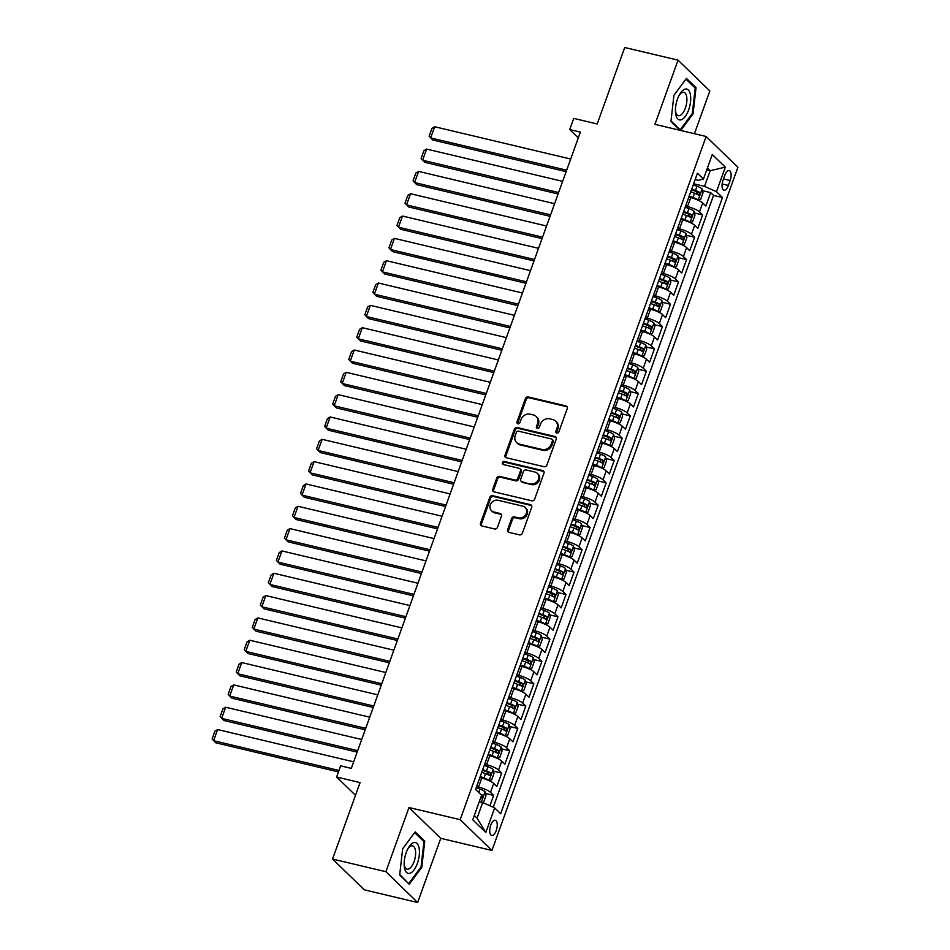 <?xml version="1.0" encoding="UTF-8"?>
<svg xmlns="http://www.w3.org/2000/svg" width="950" height="950" viewBox="0 0 950 950"><rect width="100%" height="100%" fill="white"/><g stroke="black" fill="none" stroke-linecap="round" stroke-linejoin="round"><path stroke-width="1.43" d="M556.831 433.058A1.674 1.461 -45.9 0 0 558.849 431.87L567.233 408.595A2.387 2.078 -45.9 0 0 565.927 405.899L528.236 396.957A2.387 2.078 -45.9 0 0 525.362 398.656L516.978 421.931A1.674 1.461 -45.9 0 0 519.911 422.631L520.992 419.615A7.648 6.662 -45.9 0 1 530.219 414.2L533.354 414.936A7.648 6.662 -45.9 0 1 536.156 416.456A7.648 6.662 -45.9 0 1 537.534 423.546L536.441 426.562A1.674 1.461 -45.9 0 0 539.374 427.251L540.467 424.246A7.648 6.662 -45.9 0 1 549.682 418.819L552.829 419.567A7.648 6.662 -45.9 0 1 555.631 421.088A7.648 6.662 -45.9 0 1 557.009 428.165L555.916 431.181A1.674 1.461 -45.9 0 0 556.831 433.058M496.233 830.526A7.79 3.396 103.4 0 0 495.282 820.278A7.79 3.396 103.4 0 0 490.734 825.194A7.79 3.396 103.4 0 0 491.684 835.442A7.79 3.396 103.4 0 0 496.233 830.526M507.621 529.673A2.387 2.078 -45.9 0 0 508.927 532.356L519.496 534.874A2.387 2.078 -45.9 0 0 522.381 533.176L531.691 507.312A2.387 2.078 -45.9 0 0 530.385 504.628L492.694 495.686A2.387 2.078 -45.9 0 0 489.808 497.372L480.51 523.236A2.387 2.078 -45.9 0 0 481.804 525.92L494.582 528.96A2.387 2.078 -45.9 0 0 497.468 527.262L501.446 516.194A2.387 2.078 -45.9 0 0 500.139 513.511L493.81 512.003A6.401 5.569 -45.9 0 1 491.471 510.732A6.401 5.569 -45.9 0 1 490.984 503.464A6.401 5.569 -45.9 0 1 498.026 500.282L522.844 506.172A6.401 5.569 -45.9 0 1 525.184 507.442A6.401 5.569 -45.9 0 1 525.671 514.71A6.401 5.569 -45.9 0 1 518.617 517.893L514.484 516.907A2.387 2.078 -45.9 0 0 511.599 518.605L507.621 529.673L508.476 530.504A2.387 2.078 -45.9 0 0 508.547 532.226M694.426 133.713L709.828 90.951L678.051 60.159L624.732 47.5L597.194 123.963L573.729 118.394L569.715 129.556L580.379 132.097L351.298 768.384L340.634 765.854L336.621 777.017L355.502 795.316M385.878 871.708L417.644 902.5L440.753 838.316L408.987 807.524L385.878 871.708L332.548 859.049L360.086 782.586L336.621 777.017M408.987 807.524L460.18 819.672L706.135 136.491L737.913 167.283L491.946 850.464L460.18 819.672M678.051 60.159L654.942 124.343L706.135 136.491M544.029 466.711A2.387 2.078 -45.9 0 0 546.915 465.025L556.225 439.161A2.387 2.078 -45.9 0 0 554.919 436.478L517.239 427.524A2.387 2.078 -45.9 0 0 514.354 429.222L505.044 455.086A2.387 2.078 -45.9 0 0 506.35 457.769L544.029 466.711M543.958 473.242L534.648 499.094A2.387 2.078 -45.9 0 1 531.763 500.793L494.083 491.851A2.387 2.078 -45.9 0 1 492.777 489.155L496.755 478.088A2.387 2.078 -45.9 0 1 499.641 476.401L514.924 480.023A2.387 2.078 -45.9 0 0 517.809 478.337L520.446 470.986A2.387 2.078 -45.9 0 0 519.139 468.303L503.227 464.526A1.674 1.461 -45.9 0 1 504.331 461.463L542.652 470.547A2.387 2.078 -45.9 0 1 543.958 473.242M417.644 902.5L364.325 889.841L332.548 859.049M489.915 805.79L493.644 795.423L485.474 793.476M476.615 786.564L478.539 787.028A9.749 2.197 19.8 0 1 490.509 792.383L493.727 783.453L496.862 786.493L501.683 773.098L493.513 771.151M484.654 764.239L486.578 764.703A9.749 2.197 19.8 0 1 498.548 770.058L501.766 761.128L504.901 764.168L509.723 750.761L501.553 748.826M492.694 741.914L494.617 742.377A9.749 2.197 19.8 0 1 506.588 747.733L509.806 738.803L512.941 741.831L517.762 728.436L509.592 726.501M500.733 719.589L502.657 720.053A9.749 2.197 19.8 0 1 514.627 725.408L517.845 716.478L520.98 719.506L525.801 706.111L517.631 704.176M508.761 697.264L510.696 697.727A9.749 2.197 19.8 0 1 522.666 703.083L525.872 694.141L529.008 697.181L533.841 683.786L525.671 681.851M516.8 674.939L518.736 675.403A9.749 2.197 19.8 0 1 530.706 680.746L533.912 671.816L537.047 674.856L541.868 661.461L533.71 659.526M524.839 652.614L526.775 653.066A9.749 2.197 19.8 0 1 538.733 658.421L541.951 649.491L545.086 652.531L549.908 639.136L541.749 637.201M532.879 630.289L534.814 630.741A9.749 2.197 19.8 0 1 546.773 636.096L549.991 627.166L553.126 630.206L557.947 616.811L549.777 614.876M540.918 607.964L542.842 608.416A9.749 2.197 19.8 0 1 554.812 613.771L558.03 604.841L561.165 607.881L565.986 594.486L557.816 592.551M548.957 585.639L550.881 586.091A9.749 2.197 19.8 0 1 562.851 591.446L566.069 582.516L569.204 585.556L574.026 572.161L565.856 570.226M556.997 563.314L558.921 563.766A9.749 2.197 19.8 0 1 570.891 569.121L574.109 560.191L577.244 563.231L582.065 549.836L573.895 547.889M565.036 540.977L566.96 541.441A9.749 2.197 19.8 0 1 578.93 546.796L582.148 537.866L585.283 540.906L590.104 527.511L581.934 525.564M573.064 518.653L574.999 519.116A9.749 2.197 19.8 0 1 586.969 524.471L590.176 515.541L593.311 518.581L598.144 505.186L589.974 503.239M581.103 496.327L583.039 496.791A9.749 2.197 19.8 0 1 595.009 502.146L598.215 493.216L601.35 496.244L606.171 482.849L598.013 480.914M589.143 474.003L591.078 474.466A9.749 2.197 19.8 0 1 603.036 479.821L606.254 470.891L609.389 473.919L614.211 460.524L606.053 458.589M597.182 451.678L599.117 452.141A9.749 2.197 19.8 0 1 611.076 457.496L614.294 448.566L617.429 451.594L622.25 438.199L614.08 436.264M605.221 429.353L607.145 429.816A9.749 2.197 19.8 0 1 619.115 435.159L622.333 426.229L625.468 429.269L630.289 415.874L622.119 413.939M613.261 407.027L615.184 407.491A9.749 2.197 19.8 0 1 627.154 412.834L630.373 403.904L633.508 406.944L638.329 393.549L630.159 391.614M621.3 384.702L623.224 385.154A9.749 2.197 19.8 0 1 635.194 390.509L638.412 381.579L641.547 384.619L646.368 371.224L638.198 369.289M629.339 362.378L631.263 362.829A9.749 2.197 19.8 0 1 643.233 368.184L646.451 359.254L649.574 362.294L654.408 348.899L646.238 346.964M637.367 340.053L639.303 340.504A9.749 2.197 19.8 0 1 651.273 345.859L654.479 336.929L657.614 339.969L662.435 326.574L654.277 324.639M645.406 317.728L647.342 318.179A9.749 2.197 19.8 0 1 659.312 323.534L662.518 314.604L665.653 317.644L670.474 304.249L662.316 302.314M653.446 295.402L655.381 295.854A9.749 2.197 19.8 0 1 667.339 301.209L670.557 292.279L673.693 295.319L678.514 281.924L670.356 279.977M661.485 273.066L663.421 273.529A9.749 2.197 19.8 0 1 675.379 278.884L678.597 269.954L681.732 272.994L686.553 259.599L678.383 257.652M669.524 250.741L671.448 251.204A9.749 2.197 19.8 0 1 683.418 256.559L686.636 247.629L689.771 250.669L694.592 237.263L686.422 235.327M677.564 228.416L679.488 228.879A9.749 2.197 19.8 0 1 691.457 234.234L694.676 225.304L697.811 228.333L702.632 214.938L699.497 211.909A9.749 2.197 -160.2 0 0 687.527 206.554L685.603 206.091M694.462 213.002L702.632 214.938M493.727 783.453A9.749 2.197 -160.2 0 0 481.757 778.097L479.833 777.634M501.766 761.128A9.749 2.197 -160.2 0 0 489.796 755.773L487.872 755.309M509.806 738.803A9.749 2.197 -160.2 0 0 497.836 733.447L495.9 732.984M517.845 716.478A9.749 2.197 -160.2 0 0 505.875 711.123L503.939 710.659M525.872 694.141A9.749 2.197 -160.2 0 0 513.914 688.797L511.979 688.334M533.912 671.816A9.749 2.197 -160.2 0 0 521.954 666.472L520.018 666.009M541.951 649.491A9.749 2.197 -160.2 0 0 529.981 644.136L528.058 643.684M549.991 627.166A9.749 2.197 -160.2 0 0 538.021 621.811L536.097 621.359M558.03 604.841A9.749 2.197 -160.2 0 0 546.06 599.486L544.136 599.034M566.069 582.516A9.749 2.197 -160.2 0 0 554.099 577.161L552.176 576.709M574.109 560.191A9.749 2.197 -160.2 0 0 562.139 554.836L560.203 554.384M582.148 537.866A9.749 2.197 -160.2 0 0 570.178 532.511L568.242 532.048M590.176 515.541A9.749 2.197 -160.2 0 0 578.217 510.186L576.282 509.723M598.215 493.216A9.749 2.197 -160.2 0 0 586.257 487.861L584.321 487.397M606.254 470.891A9.749 2.197 -160.2 0 0 594.284 465.536L592.361 465.072M614.294 448.566A9.749 2.197 -160.2 0 0 602.324 443.211L600.4 442.747M622.333 426.229A9.749 2.197 -160.2 0 0 610.363 420.886L608.439 420.423M630.373 403.904A9.749 2.197 -160.2 0 0 618.403 398.549L616.479 398.098M638.412 381.579A9.749 2.197 -160.2 0 0 626.442 376.224L624.506 375.772M646.451 359.254A9.749 2.197 -160.2 0 0 634.481 353.899L632.546 353.447M654.479 336.929A9.749 2.197 -160.2 0 0 642.521 331.574L640.585 331.122M662.518 314.604A9.749 2.197 -160.2 0 0 650.56 309.249L648.624 308.798M670.557 292.279A9.749 2.197 -160.2 0 0 658.587 286.924L656.664 286.461M678.597 269.954A9.749 2.197 -160.2 0 0 666.627 264.599L664.703 264.136M686.636 247.629A9.749 2.197 -160.2 0 0 674.666 242.274L672.742 241.811M694.676 225.304A9.749 2.197 -160.2 0 0 682.706 219.949L680.782 219.486M724.803 175.37L723.033 180.286A7.553 3.289 103.4 0 0 723.959 190.202A7.553 3.289 103.4 0 0 728.365 185.44L730.134 180.524A7.553 3.289 103.4 0 0 729.208 170.596A7.553 3.289 103.4 0 0 724.803 175.37M474.299 815.516L477.054 818.176L482.683 802.548L494.653 807.904L500.662 813.734L722.499 197.529L716.49 191.71L704.52 186.354L693.643 183.766M494.653 807.904L485.806 832.461L472.756 819.814L481.591 795.257L475.582 789.426L697.431 173.232L703.439 179.051L712.286 154.494L725.337 167.141L716.49 191.71M493.252 807.286L713.545 195.403L710.671 192.612L705.85 206.007L702.715 202.979A9.749 2.197 -160.2 0 0 690.745 197.624L688.809 197.161M691.457 234.234L694.592 237.263M683.418 256.559L686.553 259.599M675.379 278.884L678.514 281.924M667.339 301.209L670.474 304.249M659.312 323.534L662.435 326.574M651.273 345.859L654.408 348.899M643.233 368.184L646.368 371.224M635.194 390.509L638.329 393.549M627.154 412.834L630.289 415.874M619.115 435.159L622.25 438.199M611.076 457.496L614.211 460.524M603.036 479.821L606.171 482.849M595.009 502.146L598.144 505.186M586.969 524.471L590.104 527.511M578.93 546.796L582.065 549.836M570.891 569.121L574.026 572.161M562.851 591.446L565.986 594.486M554.812 613.771L557.947 616.811M546.773 636.096L549.908 639.136M538.733 658.421L541.868 661.461M530.706 680.746L533.841 683.786M522.666 703.083L525.801 706.111M514.627 725.408L517.762 728.436M506.588 747.733L509.723 750.761M498.548 770.058L501.683 773.098M490.509 792.383L493.644 795.423M482.683 802.548L479.263 801.741M704.52 186.354L710.149 170.727L707.406 168.055M706.729 169.908L710.149 170.727L725.337 167.141M695.139 179.598L698.345 180.357L703.439 179.051M440.753 838.316L491.946 850.464M569.715 129.556L578.301 137.881M702.501 190.677L710.671 192.612M713.545 195.403L722.499 197.529M485.806 832.461L477.054 818.176M680.734 130.471L693.061 113.846L696.029 87.673L686.458 78.399L673.918 95.309L670.949 121.481L680.046 130.304M409.236 884.26L421.776 867.35L424.757 841.178L415.186 831.903L402.646 848.801L399.677 874.986L409.236 884.26M694.367 87.269L696.029 87.673M692.194 113.644L693.061 113.846M423.094 840.774L424.757 841.178M420.921 867.148L421.776 867.35M556.747 433.046A1.674 1.461 -45.9 0 1 556.771 432.012L557.864 428.996A7.648 6.662 -45.9 0 0 556.486 421.919L555.631 421.088M536.156 416.456L537.011 417.287A7.648 6.662 -45.9 0 1 538.389 424.377L537.308 427.393A1.674 1.461 -45.9 0 0 537.284 428.414M567.162 406.861A2.387 2.078 -45.9 0 0 566.782 406.731L529.102 397.789A2.387 2.078 -45.9 0 0 526.217 399.487L517.833 422.774A1.674 1.461 -45.9 0 0 517.809 423.795M556.154 437.439A2.387 2.078 -45.9 0 0 555.786 437.309L518.094 428.355A2.387 2.078 -45.9 0 0 515.209 430.053L505.899 455.917A2.387 2.078 -45.9 0 0 505.97 457.639M552.425 440.871A1.674 1.461 -45.9 0 0 551.511 438.995L518.427 431.146A1.674 1.461 -45.9 0 0 516.42 432.333L515.268 435.504A7.648 6.662 -45.9 0 0 516.646 442.593A7.648 6.662 -45.9 0 0 519.448 444.113L542.058 449.481A7.648 6.662 -45.9 0 0 551.285 444.054L552.425 440.871L553.28 441.714A1.674 1.461 -45.9 0 0 552.983 440.159L552.128 439.327M516.646 442.593L517.501 443.424A7.648 6.662 -45.9 0 0 520.303 444.944L519.448 444.113M553.28 441.714L552.14 444.885A7.648 6.662 -45.9 0 1 542.913 450.312L520.303 444.944M520.018 468.777L520.873 469.609A2.387 2.078 -45.9 0 1 521.312 471.817L518.664 479.168A2.387 2.078 -45.9 0 1 515.779 480.854L500.496 477.233A2.387 2.078 -45.9 0 0 497.61 478.919L493.632 489.986A2.387 2.078 -45.9 0 0 493.703 491.72M543.887 471.509A2.387 2.078 -45.9 0 0 543.507 471.378L505.198 462.294A1.674 1.461 -45.9 0 0 503.156 464.503M530.789 483.787A6.401 5.569 -45.9 0 0 537.831 480.605A6.401 5.569 -45.9 0 0 537.344 473.338A6.401 5.569 -45.9 0 0 535.004 472.067L526.264 469.989A2.387 2.078 -45.9 0 0 523.379 471.687L520.742 479.026A2.387 2.078 -45.9 0 0 522.049 481.721L531.644 484.619A6.401 5.569 -45.9 0 0 538.697 481.436A6.401 5.569 -45.9 0 0 538.211 474.169L537.344 473.338M521.17 481.246L522.025 482.077A2.387 2.078 -45.9 0 0 522.904 482.553L522.049 481.721M531.644 484.619L522.904 482.553M525.184 507.442L526.039 508.274A6.401 5.569 -45.9 0 1 526.526 515.541A6.401 5.569 -45.9 0 1 519.484 518.724L515.339 517.738A2.387 2.078 -45.9 0 0 512.466 519.436L508.476 530.504M491.471 510.732L492.326 511.563A6.401 5.569 -45.9 0 0 494.665 512.834L493.81 512.003M501.374 514.472A2.387 2.078 -45.9 0 0 501.006 514.342L494.665 512.834M531.62 505.59A2.387 2.078 -45.9 0 0 531.24 505.459L493.561 496.517A2.387 2.078 -45.9 0 0 490.675 498.204L481.365 524.067A2.387 2.078 -45.9 0 0 481.436 525.789M697.787 200.023L700.589 199.524L703.012 192.826L702.097 188.931A6.46 1.461 -160.2 0 0 696.991 186.271L693.227 184.906M566.663 170.192L430.635 137.904L434.661 126.742L570.677 159.03M693.381 198.36A3.289 0.748 -160.2 0 0 692.716 198.099L688.964 196.745M698.072 200.094A6.46 1.461 -160.2 0 0 692.966 197.434L689.201 196.068M434.661 126.742L431.929 128.381L429.115 136.206L432.784 139.994L566.141 171.641M690.733 191.829L694.498 193.183A6.46 1.461 19.8 0 1 698.689 195.166L699.663 192.494A6.46 1.461 -160.2 0 0 695.459 190.511L691.695 189.145M691.457 189.822L695.21 191.176A3.289 0.748 19.8 0 1 696.587 191.757L697.169 193.681M688.643 109.879A15.829 6.899 103.4 0 0 689.118 91.022A15.829 6.899 103.4 0 0 679.428 94.751A15.829 6.899 103.4 0 0 677.481 99.061A15.829 6.899 103.4 0 0 675.438 111.53A15.829 6.899 103.4 0 0 680.533 119.938A15.829 6.899 103.4 0 0 688.643 109.879M675.414 110.343A11.982 5.225 103.4 0 0 678.347 115.674A11.982 5.225 103.4 0 0 685.342 108.11A11.982 5.225 103.4 0 0 683.881 92.352A11.982 5.225 103.4 0 0 678.87 95.796M673.918 95.321L685.947 79.111L695.21 88.089L692.336 113.466L680.188 129.841L671.009 120.947M679.381 129.651L680.188 129.841M419.104 848.113A15.829 6.899 103.4 0 0 408.144 848.255A15.829 6.899 103.4 0 0 404.166 865.034A15.829 6.899 103.4 0 0 404.474 867.837A15.829 6.899 103.4 0 0 414.01 869.915A15.829 6.899 103.4 0 0 419.104 848.113M404.142 863.847A11.982 5.225 103.4 0 0 404.296 864.987A11.982 5.225 103.4 0 0 407.075 869.179A11.982 5.225 103.4 0 0 413.499 863.051A11.982 5.225 103.4 0 0 415.376 850.048A11.982 5.225 103.4 0 0 412.609 845.856A11.982 5.225 103.4 0 0 407.586 849.3M408.096 883.156L399.736 874.451M402.646 848.825L414.663 832.616L423.938 841.593L421.052 866.958L408.904 883.346M689.748 222.359L692.562 221.849L694.972 215.151L694.058 211.256A6.46 1.461 -160.2 0 0 688.952 208.596L685.188 207.231M558.624 192.518L422.608 160.229L426.621 149.067L562.638 181.355M685.342 220.685A3.289 0.748 -160.2 0 0 684.689 220.424L680.924 219.07M690.033 222.419A6.46 1.461 -160.2 0 0 684.938 219.759L681.174 218.393M426.621 149.067L423.89 150.718L421.076 158.531L424.745 162.319L558.101 193.966M682.694 214.154L686.458 215.507A6.46 1.461 19.8 0 1 690.65 217.491L691.624 214.819A6.46 1.461 -160.2 0 0 687.42 212.836L683.656 211.482M683.418 212.147L687.171 213.501A3.289 0.748 19.8 0 1 688.548 214.083L689.13 216.006M681.708 244.684L684.523 244.186L686.933 237.488L686.019 233.581A6.46 1.461 -160.2 0 0 680.913 230.921L677.148 229.556M550.584 214.842L414.568 182.566L418.582 171.404L554.61 203.68M677.303 243.01A3.289 0.748 -160.2 0 0 676.649 242.749L672.885 241.395M681.993 244.744A6.46 1.461 -160.2 0 0 676.899 242.084L673.134 240.718M418.582 171.404L415.851 173.042L413.036 180.856L416.706 184.644L550.062 216.291M674.654 236.479L678.419 237.844A6.46 1.461 19.8 0 1 682.623 239.816L683.584 237.144A6.46 1.461 -160.2 0 0 679.381 235.161L675.628 233.807M675.379 234.472L679.143 235.826A3.289 0.748 19.8 0 1 680.509 236.408L681.091 238.331M673.669 267.009L676.483 266.511L678.894 259.813L677.979 255.906A6.46 1.461 -160.2 0 0 672.873 253.246L669.109 251.893M542.545 237.167L406.529 204.891L410.543 193.729L546.571 226.005M669.263 265.335A3.289 0.748 -160.2 0 0 668.61 265.074L664.846 263.72M673.954 267.069A6.46 1.461 -160.2 0 0 668.859 264.409L665.095 263.055M410.543 193.729L407.811 195.368L404.997 203.181L408.678 206.969L542.023 238.616M666.615 258.804L670.379 260.169A6.46 1.461 19.8 0 1 674.583 262.141L675.545 259.469A6.46 1.461 -160.2 0 0 671.353 257.486L667.589 256.132M667.339 256.797L671.104 258.151A3.289 0.748 19.8 0 1 672.469 258.733L673.051 260.656M665.629 289.334L668.444 288.836L670.854 282.138L669.94 278.243A6.46 1.461 -160.2 0 0 664.834 275.571L661.069 274.217M534.506 259.493L398.489 227.216L402.503 216.054L538.531 248.33M661.224 287.66A3.289 0.748 -160.2 0 0 660.571 287.399L656.818 286.045M665.926 289.406A6.46 1.461 -160.2 0 0 660.82 286.734L657.056 285.38M402.503 216.054L399.772 217.692L396.957 225.506L400.639 229.294L533.995 260.941M658.587 281.129L662.34 282.494A6.46 1.461 19.8 0 1 666.544 284.478L667.506 281.794A6.46 1.461 -160.2 0 0 663.314 279.811L659.549 278.457M659.3 279.134L663.064 280.488A3.289 0.748 19.8 0 1 664.442 281.069L665.012 282.981M657.59 311.659L660.404 311.161L662.815 304.463L661.901 300.568A6.46 1.461 -160.2 0 0 656.794 297.896L653.042 296.543M526.478 281.829L390.45 249.541L394.464 238.379L530.492 270.667M653.184 309.985A3.289 0.748 -160.2 0 0 652.531 309.724L648.779 308.37M657.887 311.731A6.46 1.461 -160.2 0 0 652.781 309.059L649.016 307.705M394.464 238.379L391.733 240.018L388.918 247.831L392.599 251.619L525.956 283.266M650.548 303.466L654.312 304.819A6.46 1.461 19.8 0 1 658.504 306.803L659.466 304.119A6.46 1.461 -160.2 0 0 655.274 302.136L651.51 300.782M651.273 301.459L655.025 302.812A3.289 0.748 19.8 0 1 656.403 303.394L656.972 305.318M649.562 333.984L652.365 333.486L654.776 326.788L653.861 322.893A6.46 1.461 -160.2 0 0 648.767 320.221L645.002 318.867M518.439 304.154L382.411 271.866L386.436 260.704L522.452 292.992M645.157 332.31A3.289 0.748 -160.2 0 0 644.492 332.061L640.739 330.707M649.847 334.056A6.46 1.461 -160.2 0 0 644.741 331.384L640.977 330.03M386.436 260.704L383.705 262.342L380.891 270.156L384.56 273.944L517.916 305.603M642.509 325.791L646.273 327.144A6.46 1.461 19.8 0 1 650.465 329.128L651.427 326.444A6.46 1.461 -160.2 0 0 647.235 324.461L643.471 323.107M643.233 323.784L646.986 325.137A3.289 0.748 19.8 0 1 648.363 325.719L648.933 327.643M641.523 356.309L644.326 355.811L646.736 349.113L645.822 345.218A6.46 1.461 -160.2 0 0 640.727 342.546L636.963 341.192M510.399 326.479L374.371 294.191L378.397 283.029L514.413 315.317M637.117 354.635A3.289 0.748 -160.2 0 0 636.453 354.386L632.7 353.032M641.808 356.381A6.46 1.461 -160.2 0 0 636.702 353.709L632.938 352.355M378.397 283.029L375.666 284.668L372.851 292.481L376.521 296.269L509.877 327.928M634.469 348.116L638.234 349.469A6.46 1.461 19.8 0 1 642.426 351.452L643.387 348.769A6.46 1.461 -160.2 0 0 639.196 346.786L635.431 345.432M635.194 346.109L638.946 347.463A3.289 0.748 19.8 0 1 640.324 348.044L640.894 349.968M633.484 378.634L636.298 378.136L638.709 371.438L637.794 367.543A6.46 1.461 -160.2 0 0 632.688 364.871L628.924 363.517M502.36 348.804L366.332 316.516L370.358 305.354L506.374 337.642M629.078 376.96A3.289 0.748 -160.2 0 0 628.425 376.711L624.661 375.357M633.769 378.706A6.46 1.461 -160.2 0 0 628.663 376.034L624.898 374.68M370.358 305.354L367.626 306.992L364.812 314.806L368.481 318.594L501.838 350.253M626.43 370.441L630.194 371.794A6.46 1.461 19.8 0 1 634.386 373.777L635.36 371.094A6.46 1.461 -160.2 0 0 631.156 369.111L627.392 367.757M627.154 368.434L630.907 369.787A3.289 0.748 19.8 0 1 632.284 370.369L632.866 372.293M625.444 400.959L628.259 400.461L630.669 393.763L629.755 389.868A6.46 1.461 -160.2 0 0 624.649 387.196L620.884 385.843M494.321 371.129L358.304 338.841L362.318 327.679L498.334 359.967M621.039 399.285A3.289 0.748 -160.2 0 0 620.386 399.036L616.621 397.682M625.729 401.031A6.46 1.461 -160.2 0 0 620.635 398.359L616.871 397.005M362.318 327.679L359.587 329.317L356.772 337.131L360.442 340.919L493.798 372.578M618.391 392.766L622.155 394.119A6.46 1.461 19.8 0 1 626.347 396.103L627.321 393.419A6.46 1.461 -160.2 0 0 623.117 391.447L619.352 390.082M619.115 390.759L622.867 392.113A3.289 0.748 19.8 0 1 624.245 392.694L624.827 394.618M617.405 423.284L620.219 422.786L622.63 416.088L621.716 412.193A6.46 1.461 -160.2 0 0 616.609 409.521L612.845 408.168M486.281 393.454L350.265 361.166L354.279 350.004L490.307 382.292M612.999 421.61A3.289 0.748 -160.2 0 0 612.346 421.361L608.582 420.007M617.69 423.356A6.46 1.461 -160.2 0 0 612.596 420.684L608.831 419.33M354.279 350.004L351.548 351.642L348.733 359.456L352.402 363.244L485.759 394.903M610.351 415.091L614.116 416.444A6.46 1.461 19.8 0 1 618.319 418.428L619.281 415.744A6.46 1.461 -160.2 0 0 615.078 413.772L611.325 412.407M611.076 413.084L614.84 414.438A3.289 0.748 19.8 0 1 616.206 415.019L616.788 416.943M609.366 445.609L612.18 445.111L614.591 438.413L613.676 434.518A6.46 1.461 -160.2 0 0 608.57 431.846L604.806 430.492M478.242 415.779L342.226 383.491L346.239 372.329L482.267 404.617M604.96 443.935A3.289 0.748 -160.2 0 0 604.307 443.686L600.543 442.332M609.663 445.681A6.46 1.461 -160.2 0 0 604.556 443.021L600.792 441.655M346.239 372.329L343.508 373.968L340.694 381.781L344.375 385.581L477.719 417.228M602.312 437.416L606.076 438.769A6.46 1.461 19.8 0 1 610.28 440.753L611.242 438.081A6.46 1.461 -160.2 0 0 607.05 436.098L603.286 434.732M603.036 435.409L606.801 436.762A3.289 0.748 19.8 0 1 608.178 437.344L608.748 439.268M601.326 467.934L604.141 467.436L606.551 460.738L605.637 456.843A6.46 1.461 -160.2 0 0 600.531 454.183L596.766 452.817M470.202 438.104L334.186 405.816L338.2 394.654L474.228 426.942M596.921 466.272A3.289 0.748 -160.2 0 0 596.268 466.011L592.515 464.657M601.623 468.006A6.46 1.461 -160.2 0 0 596.517 465.346L592.753 463.98M338.2 394.654L335.469 396.304L332.654 404.118L336.336 407.906L469.692 439.553M594.284 459.741L598.049 461.094A6.46 1.461 19.8 0 1 602.241 463.077L603.202 460.406A6.46 1.461 -160.2 0 0 599.011 458.423L595.246 457.069M594.997 457.734L598.761 459.088A3.289 0.748 19.8 0 1 600.139 459.669L600.709 461.593M593.287 490.271L596.101 489.772L598.512 483.063L597.597 479.168A6.46 1.461 -160.2 0 0 592.491 476.508L588.739 475.142M462.175 460.429L326.147 428.153L330.161 416.979L466.189 449.267M588.881 488.597A3.289 0.748 -160.2 0 0 588.228 488.336L584.476 486.982M593.584 490.331A6.46 1.461 -160.2 0 0 588.477 487.671L584.713 486.305M330.161 416.979L327.429 418.629L324.627 426.443L328.296 430.231L461.652 461.878M586.245 482.066L590.009 483.419A6.46 1.461 19.8 0 1 594.201 485.402L595.163 482.731A6.46 1.461 -160.2 0 0 590.971 480.747L587.207 479.394M586.969 480.059L590.722 481.412A3.289 0.748 19.8 0 1 592.099 481.994L592.669 483.918M585.259 512.596L588.062 512.097L590.472 505.4L589.558 501.493A6.46 1.461 -160.2 0 0 584.464 498.833L580.699 497.468M454.136 482.754L318.108 450.478L322.133 439.316L458.149 471.592M580.854 510.922A3.289 0.748 -160.2 0 0 580.189 510.661L576.436 509.307M585.544 512.656A6.46 1.461 -160.2 0 0 580.438 509.996L576.674 508.642M322.133 439.316L319.402 440.954L316.588 448.768L320.257 452.556L453.613 484.203M578.206 504.391L581.97 505.756A6.46 1.461 19.8 0 1 586.162 507.728L587.124 505.056A6.46 1.461 -160.2 0 0 582.932 503.072L579.168 501.719M578.93 502.384L582.683 503.738A3.289 0.748 19.8 0 1 584.06 504.319L584.63 506.243M577.22 534.921L580.023 534.423L582.433 527.725L581.519 523.818A6.46 1.461 -160.2 0 0 576.424 521.158L572.66 519.804M446.096 505.079L310.068 472.803L314.094 461.641L450.11 493.917M572.814 533.247A3.289 0.748 -160.2 0 0 572.149 532.986L568.397 531.632M577.505 534.992A6.46 1.461 -160.2 0 0 572.399 532.321L568.634 530.967M314.094 461.641L311.363 463.279L308.548 471.093L312.218 474.881L445.574 506.528M570.166 526.716L573.931 528.081A6.46 1.461 19.8 0 1 578.122 530.053L579.084 527.381A6.46 1.461 -160.2 0 0 574.893 525.398L571.128 524.044M570.891 524.709L574.643 526.074A3.289 0.748 19.8 0 1 576.021 526.656L576.602 528.568M569.181 557.246L571.995 556.747L574.406 550.05L573.491 546.155A6.46 1.461 -160.2 0 0 568.385 543.483L564.621 542.129M438.057 527.416L302.029 495.128L306.054 483.966L442.071 516.242M564.775 555.572A3.289 0.748 -160.2 0 0 564.122 555.311L560.357 553.957M569.466 557.317A6.46 1.461 -160.2 0 0 564.359 554.646L560.607 553.292M306.054 483.966L303.323 485.604L300.509 493.418L304.178 497.206L437.534 528.853M562.127 549.041L565.891 550.406A6.46 1.461 19.8 0 1 570.083 552.389L571.057 549.706A6.46 1.461 -160.2 0 0 566.853 547.722L563.089 546.369M562.851 547.046L566.604 548.399A3.289 0.748 19.8 0 1 567.981 548.981L568.563 550.905M561.141 579.571L563.956 579.072L566.366 572.375L565.452 568.48A6.46 1.461 -160.2 0 0 560.346 565.808L556.581 564.454M430.017 549.741L294.001 517.453L298.015 506.291L434.031 538.579M556.736 577.897A3.289 0.748 -160.2 0 0 556.082 577.648L552.318 576.282M561.426 579.643A6.46 1.461 -160.2 0 0 556.332 576.971L552.567 575.617M298.015 506.291L295.284 507.929L292.469 515.743L296.139 519.531L429.495 551.178M554.087 571.378L557.852 572.731A6.46 1.461 19.8 0 1 562.056 574.714L563.018 572.031A6.46 1.461 -160.2 0 0 558.814 570.048L555.049 568.694M554.812 569.371L558.564 570.724A3.289 0.748 19.8 0 1 559.942 571.306L560.524 573.23M553.102 601.896L555.916 601.398L558.327 594.7L557.413 590.805A6.46 1.461 -160.2 0 0 552.306 588.133L548.542 586.779M421.978 572.066L285.962 539.778L289.976 528.616L426.004 560.904M548.696 600.222A3.289 0.748 -160.2 0 0 548.043 599.972L544.279 598.619M553.387 601.967A6.46 1.461 -160.2 0 0 548.293 599.296L544.528 597.942M289.976 528.616L287.244 530.254L284.43 538.068L288.099 541.856L421.456 573.515M546.048 593.702L549.812 595.056A6.46 1.461 19.8 0 1 554.016 597.039L554.978 594.356A6.46 1.461 -160.2 0 0 550.774 592.372L547.022 591.019M546.773 591.696L550.537 593.049A3.289 0.748 19.8 0 1 551.903 593.631L552.484 595.555M545.062 624.221L547.877 623.722L550.288 617.025L549.373 613.13A6.46 1.461 -160.2 0 0 544.267 610.458L540.503 609.104M413.939 594.391L277.923 562.103L281.936 550.941L417.964 583.229M540.657 622.547A3.289 0.748 -160.2 0 0 540.004 622.297L536.239 620.944M545.359 624.293A6.46 1.461 -160.2 0 0 540.253 621.621L536.489 620.267M281.936 550.941L279.205 552.579L276.391 560.393L280.072 564.181L413.416 595.84M538.021 616.028L541.773 617.381A6.46 1.461 19.8 0 1 545.977 619.364L546.939 616.681A6.46 1.461 -160.2 0 0 542.747 614.697L538.982 613.344M538.733 614.021L542.497 615.374A3.289 0.748 19.8 0 1 543.875 615.956L544.445 617.88M537.023 646.546L539.837 646.047L542.248 639.35L541.334 635.455A6.46 1.461 -160.2 0 0 536.227 632.783L532.463 631.429M405.899 616.716L269.883 584.428L273.897 573.266L409.925 605.554M532.617 644.872A3.289 0.748 -160.2 0 0 531.964 644.623L528.212 643.269M537.32 646.617A6.46 1.461 -160.2 0 0 532.214 643.946L528.449 642.592M273.897 573.266L271.166 574.904L268.351 582.718L272.033 586.506L405.389 618.165M529.981 638.352L533.746 639.706A6.46 1.461 19.8 0 1 537.938 641.689L538.899 639.006A6.46 1.461 -160.2 0 0 534.707 637.023L530.943 635.669M530.694 636.346L534.458 637.699A3.289 0.748 19.8 0 1 535.836 638.281L536.406 640.205M528.984 668.871L531.798 668.373L534.209 661.675L533.294 657.78A6.46 1.461 -160.2 0 0 528.188 655.108L524.436 653.754M397.872 639.041L261.844 606.753L265.858 595.591L401.886 627.879M524.578 667.197A3.289 0.748 -160.2 0 0 523.925 666.947L520.173 665.594M529.281 668.943A6.46 1.461 -160.2 0 0 524.174 666.271L520.41 664.917M265.858 595.591L263.126 597.229L260.324 605.043L263.993 608.831L397.349 640.49M521.942 660.678L525.706 662.031A6.46 1.461 19.8 0 1 529.898 664.014L530.86 661.331A6.46 1.461 -160.2 0 0 526.668 659.359L522.904 657.994M522.666 658.671L526.419 660.024A3.289 0.748 19.8 0 1 527.796 660.606L528.366 662.53M520.956 691.196L523.759 690.697L526.169 684L525.255 680.105A6.46 1.461 -160.2 0 0 520.161 677.433L516.396 676.079M389.832 661.366L253.804 629.078L257.83 617.916L393.846 650.204M516.551 689.522A3.289 0.748 -160.2 0 0 515.886 689.273L512.133 687.919M521.241 691.268A6.46 1.461 -160.2 0 0 516.135 688.596L512.371 687.242M257.83 617.916L255.099 619.554L252.284 627.368L255.954 631.168L389.31 662.815M513.903 683.002L517.667 684.356A6.46 1.461 19.8 0 1 521.859 686.339L522.821 683.656A6.46 1.461 -160.2 0 0 518.629 681.684L514.864 680.319M514.627 680.996L518.379 682.349A3.289 0.748 19.8 0 1 519.757 682.931L520.327 684.855M512.917 713.521L515.719 713.023L518.13 706.325L517.216 702.43A6.46 1.461 -160.2 0 0 512.121 699.77L508.357 698.404M381.793 683.691L245.765 651.403L249.791 640.241L385.807 672.529M508.511 711.859A3.289 0.748 -160.2 0 0 507.846 711.597L504.094 710.244M513.202 713.592A6.46 1.461 -160.2 0 0 508.096 710.932L504.331 709.567M249.791 640.241L247.059 641.879L244.245 649.705L247.914 653.493L381.271 685.14M505.863 705.328L509.628 706.681A6.46 1.461 19.8 0 1 513.819 708.664L514.793 705.992A6.46 1.461 -160.2 0 0 510.589 704.009L506.825 702.644M506.588 703.321L510.34 704.674A3.289 0.748 19.8 0 1 511.718 705.256L512.299 707.18M504.878 735.858L507.692 735.347L510.103 728.65L509.188 724.755A6.46 1.461 -160.2 0 0 504.082 722.095L500.317 720.729M373.754 706.016L237.726 673.728L241.751 662.566L377.767 694.854M500.472 734.184A3.289 0.748 -160.2 0 0 499.819 733.922L496.054 732.569M505.162 735.918A6.46 1.461 -160.2 0 0 500.056 733.258L496.304 731.892M241.751 662.566L239.02 664.216L236.206 672.03L239.875 675.818L373.231 707.465M497.824 727.653L501.588 729.006A6.46 1.461 19.8 0 1 505.78 730.989L506.754 728.318A6.46 1.461 -160.2 0 0 502.55 726.334L498.786 724.981M498.548 725.646L502.301 726.999A3.289 0.748 19.8 0 1 503.678 727.581L504.26 729.505M496.838 758.183L499.652 757.684L502.063 750.987L501.149 747.08A6.46 1.461 -160.2 0 0 496.043 744.42L492.278 743.054M365.714 728.341L229.698 696.065L233.712 684.903L369.728 717.179M492.433 756.509A3.289 0.748 -160.2 0 0 491.779 756.248L488.015 754.894M497.123 758.242A6.46 1.461 -160.2 0 0 492.029 755.582L488.264 754.217M233.712 684.903L230.981 686.541L228.166 694.355L231.836 698.143L365.192 729.79M489.784 749.977L493.549 751.343A6.46 1.461 19.8 0 1 497.753 753.314L498.714 750.643A6.46 1.461 -160.2 0 0 494.511 748.659L490.746 747.306M490.509 747.971L494.261 749.324A3.289 0.748 19.8 0 1 495.639 749.906L496.221 751.83M488.799 780.508L491.613 780.009L494.024 773.312L493.109 769.405A6.46 1.461 -160.2 0 0 488.003 766.745L484.239 765.391M357.675 750.666L221.659 718.39L225.672 707.227L361.701 739.504M484.393 778.834A3.289 0.748 -160.2 0 0 483.74 778.572L479.976 777.219M489.084 780.568A6.46 1.461 -160.2 0 0 483.989 777.908L480.225 776.554M225.672 707.227L222.941 708.866L220.127 716.68L223.796 720.468L357.152 752.115M481.745 772.303L485.509 773.668A6.46 1.461 19.8 0 1 489.713 775.639L490.675 772.967A6.46 1.461 -160.2 0 0 486.483 770.984L482.719 769.631M482.469 770.296L486.234 771.649A3.289 0.748 19.8 0 1 487.599 772.231L488.181 774.155M482.647 802.536L483.574 802.334L485.984 795.637L485.07 791.73A6.46 1.461 -160.2 0 0 479.964 789.07L476.199 787.716M338.972 770.462L213.619 740.715L217.633 729.553L353.661 761.829M217.633 729.553L214.902 731.191L212.088 739.005L215.769 742.793L338.449 771.911M480.807 797.454A6.46 1.461 19.8 0 1 481.674 797.976L482.636 795.293A6.46 1.461 -160.2 0 0 480.415 794.105M478.539 787.028L481.757 778.097M486.578 764.703L489.796 755.773M494.617 742.377L497.836 733.447M502.657 720.053L505.875 711.123M510.696 697.727L513.914 688.797M518.736 675.403L521.954 666.472M526.775 653.066L529.981 644.136M534.814 630.741L538.021 621.811M542.842 608.416L546.06 599.486M550.881 586.091L554.099 577.161M558.921 563.766L562.139 554.836M566.96 541.441L570.178 532.511M574.999 519.116L578.217 510.186M583.039 496.791L586.257 487.861M591.078 474.466L594.284 465.536M599.117 452.141L602.324 443.211M607.145 429.816L610.363 420.886M615.184 407.491L618.403 398.549M623.224 385.154L626.442 376.224M631.263 362.829L634.481 353.899M639.303 340.504L642.521 331.574M647.342 318.179L650.56 309.249M655.381 295.854L658.587 286.924M663.421 273.529L666.627 264.599M671.448 251.204L674.666 242.274M679.488 228.879L682.706 219.949M687.527 206.554L690.745 197.624M699.497 211.909L702.715 202.979M723.52 178.956L730.134 180.524M722.166 183.967L728.365 185.44M557.864 428.996L557.009 428.165M537.308 427.393L536.441 426.562M538.389 424.377L537.534 423.546M517.833 422.774L516.978 421.931M526.217 399.487L525.362 398.656M529.102 397.789L528.236 396.957M566.782 406.731L565.927 405.899M556.771 432.012L555.916 431.181M505.899 455.917L505.044 455.086M515.209 430.053L514.354 429.222M518.094 428.355L517.239 427.524M555.786 437.309L554.919 436.478M542.913 450.312L542.058 449.481M552.14 444.885L551.285 444.054M493.632 489.986L492.777 489.155M497.61 478.919L496.755 478.088M500.496 477.233L499.641 476.401M515.779 480.854L514.924 480.023M518.664 479.168L517.809 478.337M521.312 471.817L520.446 470.986M505.198 462.294L504.331 461.463M543.507 471.378L542.652 470.547M512.466 519.436L511.599 518.605M515.339 517.738L514.484 516.907M519.484 518.724L518.617 517.893M501.006 514.342L500.139 513.511M481.365 524.067L480.51 523.236M490.675 498.204L489.808 497.372M493.561 496.517L492.694 495.686M531.24 505.459L530.385 504.628M698.131 200.082L702.121 189.026M695.459 190.511L696.991 186.271M692.966 197.434L694.498 193.183M696.587 191.757L699.663 192.494M690.104 222.407L694.082 211.351M687.42 212.836L688.952 208.596M684.938 219.759L686.458 215.507M688.548 214.083L691.624 214.819M682.064 244.732L686.043 233.688M679.381 235.161L680.913 230.921M676.899 242.084L678.419 237.844M680.509 236.408L683.584 237.144M674.025 267.057L678.003 256.013M671.353 257.486L672.873 253.246M668.859 264.409L670.379 260.169M672.469 258.733L675.545 259.469M665.986 289.382L669.964 278.338M663.314 279.811L664.834 275.571M660.82 286.734L662.34 282.494M664.442 281.069L667.506 281.794M657.946 311.707L661.924 300.663M655.274 302.136L656.794 297.896M652.781 309.059L654.312 304.819M656.403 303.394L659.466 304.119M649.907 334.044L653.885 322.988M647.235 324.461L648.767 320.221M644.741 331.384L646.273 327.144M648.363 325.719L651.427 326.444M641.867 356.369L645.846 345.313M639.196 346.786L640.727 342.546M636.702 353.709L638.234 349.469M640.324 348.044L643.387 348.769M633.84 378.694L637.818 367.638M631.156 369.111L632.688 364.871M628.663 376.034L630.194 371.794M632.284 370.369L635.36 371.094M625.801 401.019L629.779 389.963M623.117 391.447L624.649 387.196M620.635 398.359L622.155 394.119M624.245 392.694L627.321 393.419M617.761 423.344L621.739 412.288M615.078 413.772L616.609 409.521M612.596 420.684L614.116 416.444M616.206 415.019L619.281 415.744M609.722 445.669L613.7 434.613M607.05 436.098L608.57 431.846M604.556 443.021L606.076 438.769M608.178 437.344L611.242 438.081M601.683 467.994L605.661 456.938M599.011 458.423L600.531 454.183M596.517 465.346L598.049 461.094M600.139 459.669L603.202 460.406M593.643 490.319L597.621 479.275M590.971 480.747L592.491 476.508M588.477 487.671L590.009 483.419M592.099 481.994L595.163 482.731M585.604 512.644L589.582 501.6M582.932 503.072L584.464 498.833M580.438 509.996L581.97 505.756M584.06 504.319L587.124 505.056M577.564 534.969L581.543 523.925M574.893 525.398L576.424 521.158M572.399 532.321L573.931 528.081M576.021 526.656L579.084 527.381M569.537 557.294L573.515 546.25M566.853 547.722L568.385 543.483M564.359 554.646L565.891 550.406M567.981 548.981L571.057 549.706M561.497 579.619L565.476 568.575M558.814 570.048L560.346 565.808M556.332 576.971L557.852 572.731M559.942 571.306L563.018 572.031M553.458 601.956L557.436 590.9M550.774 592.372L552.306 588.133M548.293 599.296L549.812 595.056M551.903 593.631L554.978 594.356M545.419 624.281L549.397 613.225M542.747 614.697L544.267 610.458M540.253 621.621L541.773 617.381M543.875 615.956L546.939 616.681M537.379 646.606L541.357 635.55M534.707 637.023L536.227 632.783M532.214 643.946L533.746 639.706M535.836 638.281L538.899 639.006M529.34 668.931L533.318 657.875M526.668 659.359L528.188 655.108M524.174 666.271L525.706 662.031M527.796 660.606L530.86 661.331M521.301 691.256L525.279 680.2M518.629 681.684L520.161 677.433M516.135 688.596L517.667 684.356M519.757 682.931L522.821 683.656M513.261 713.581L517.239 702.525M510.589 704.009L512.121 699.77M508.096 710.932L509.628 706.681M511.718 705.256L514.793 705.992M505.234 735.906L509.212 724.85M502.55 726.334L504.082 722.095M500.056 733.258L501.588 729.006M503.678 727.581L506.754 728.318M497.194 758.231L501.173 747.187M494.511 748.659L496.043 744.42M492.029 755.582L493.549 751.343M495.639 749.906L498.714 750.643M489.155 780.556L493.133 769.512M486.483 770.984L488.003 766.745M483.989 777.908L485.509 773.668M487.599 772.231L490.675 772.967M481.353 802.227L485.094 791.837M478.741 792.478L479.964 789.07M481.306 794.972L482.636 795.293"/></g></svg>
